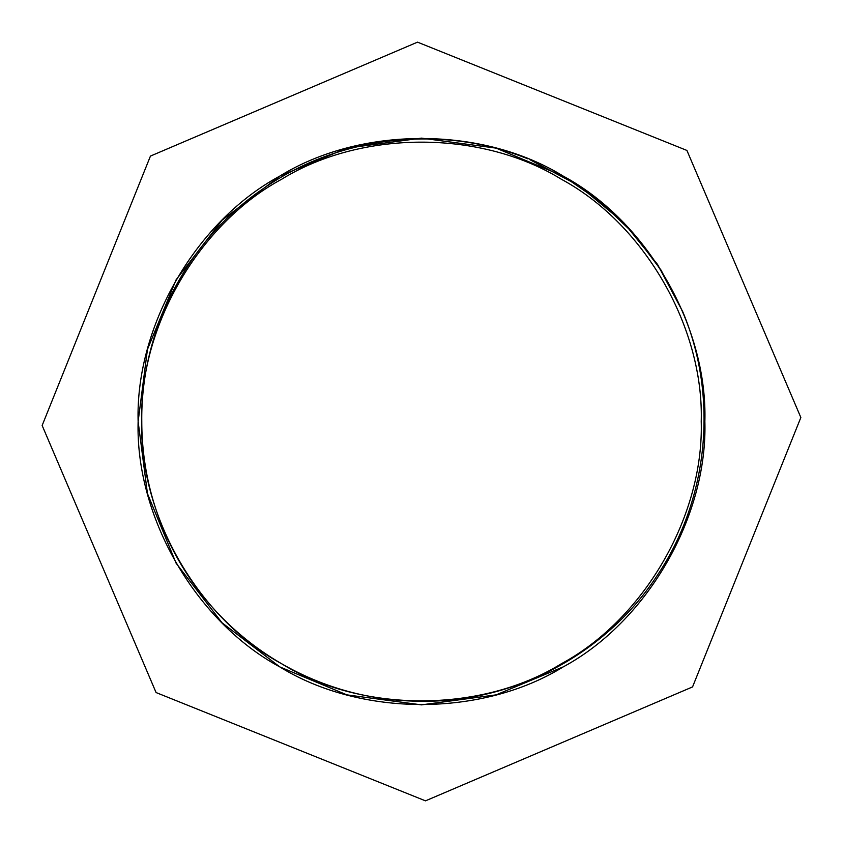 <?xml version="1.0" encoding="UTF-8"?>
<svg xmlns="http://www.w3.org/2000/svg" width="843" height="843" viewBox="0 0 843 843"><rect width="100%" height="100%" fill="white"/><g stroke="black" fill="none" stroke-linecap="round" stroke-linejoin="round"><path stroke-width="1.26" d="M156.081 692.556L425.483 800.85L692.556 686.919L800.85 417.517L686.919 150.444L417.517 42.15L150.444 156.081L42.15 425.483L156.081 692.556M527.76 158.811C442.427 124.258 340.677 135.344 264.839 187.557C188.316 238.759 140.57 329.402 141.782 421.5C139.021 515.653 198.716 619.057 281.636 663.747C361.805 713.21 481.195 713.21 561.364 663.747C644.284 619.057 703.979 515.653 701.218 421.5C703.979 327.347 644.284 223.943 561.364 179.253C481.195 129.79 361.805 129.79 281.636 179.253C198.716 223.943 139.021 327.347 141.782 421.5C139.021 515.653 198.716 619.057 281.636 663.747C361.805 713.21 481.195 713.21 561.364 663.747C644.284 619.057 703.979 515.653 701.218 421.5C703.979 327.347 644.284 223.943 561.364 179.253C481.195 129.79 361.805 129.79 281.636 179.253C198.716 223.943 139.021 327.347 141.782 421.5C139.021 515.653 198.716 619.057 281.636 663.747C361.805 713.21 481.195 713.21 561.364 663.747C644.284 619.057 703.979 515.653 701.218 421.5C703.979 327.347 644.284 223.943 561.364 179.253C481.195 129.79 361.805 129.79 281.636 179.253C198.716 223.943 139.021 327.347 141.782 421.5C139.021 515.653 198.716 619.057 281.636 663.747C361.805 713.21 481.195 713.21 561.364 663.747C644.284 619.057 703.979 515.653 701.218 421.5C703.979 327.347 644.284 223.943 561.364 179.253C481.195 129.79 361.805 129.79 281.636 179.253C198.716 223.943 139.021 327.347 141.782 421.5C139.021 515.653 198.716 619.057 281.636 663.747C361.805 713.21 481.195 713.21 561.364 663.747C644.284 619.057 703.979 515.653 701.218 421.5C703.979 327.347 644.284 223.943 561.364 179.253C481.195 129.79 361.805 129.79 281.636 179.253C198.716 223.943 139.021 327.347 141.782 421.5C139.021 515.653 198.716 619.057 281.636 663.747C361.805 713.21 481.195 713.21 561.364 663.747C644.284 619.057 703.979 515.653 701.218 421.5C703.979 327.347 644.284 223.943 561.364 179.253C481.195 129.79 361.805 129.79 281.636 179.253C198.716 223.943 139.021 327.347 141.782 421.5C139.021 515.653 198.716 619.057 281.636 663.747C361.805 713.21 481.195 713.21 561.364 663.747C644.284 619.057 703.979 515.653 701.218 421.5C703.979 327.347 644.284 223.943 561.364 179.253C481.195 129.79 361.805 129.79 281.636 179.253C198.716 223.943 139.021 327.347 141.782 421.5C139.021 515.653 198.716 619.057 281.636 663.747C361.805 713.21 481.195 713.21 561.364 663.747C644.284 619.057 703.979 515.653 701.218 421.5C703.979 327.347 644.284 223.943 561.364 179.253C481.195 129.79 361.805 129.79 281.636 179.253C198.716 223.943 139.021 327.347 141.782 421.5A279.718 279.718 0 0 0 421.5 701.218C514.272 702.514 605.495 653.947 656.528 576.517C708.657 499.783 718.71 397.085 682.693 311.604L657.519 264.396L623.841 222.815L579.12 185.829L529.941 159.706M138.136 421.5C135.333 516.885 195.818 621.628 279.813 666.908C361.025 717.014 481.975 717.014 563.187 666.908C647.182 621.628 707.667 516.885 704.864 421.5C707.667 326.115 647.182 221.372 563.187 176.092C481.975 125.986 361.025 125.986 279.813 176.092C195.818 221.372 135.333 326.115 138.136 421.5C135.333 516.885 195.818 621.628 279.813 666.908C361.025 717.014 481.975 717.014 563.187 666.908C647.182 621.628 707.667 516.885 704.864 421.5C707.667 326.115 647.182 221.372 563.187 176.092C481.975 125.986 361.025 125.986 279.813 176.092C195.818 221.372 135.333 326.115 138.136 421.5C135.333 516.885 195.818 621.628 279.813 666.908C361.025 717.014 481.975 717.014 563.187 666.908C647.182 621.628 707.667 516.885 704.864 421.5C707.667 326.115 647.182 221.372 563.187 176.092C481.975 125.986 361.025 125.986 279.813 176.092C195.818 221.372 135.333 326.115 138.136 421.5C135.333 516.885 195.818 621.628 279.813 666.908C361.025 717.014 481.975 717.014 563.187 666.908C647.182 621.628 707.667 516.885 704.864 421.5C707.667 326.115 647.182 221.372 563.187 176.092C481.975 125.986 361.025 125.986 279.813 176.092C195.818 221.372 135.333 326.115 138.136 421.5C135.333 516.885 195.818 621.628 279.813 666.908C361.025 717.014 481.975 717.014 563.187 666.908C647.182 621.628 707.667 516.885 704.864 421.5C707.667 326.115 647.182 221.372 563.187 176.092C481.975 125.986 361.025 125.986 279.813 176.092C195.818 221.372 135.333 326.115 138.136 421.5C135.333 516.885 195.818 621.628 279.813 666.908C361.025 717.014 481.975 717.014 563.187 666.908C647.182 621.628 707.667 516.885 704.864 421.5C707.667 326.115 647.182 221.372 563.187 176.092C481.975 125.986 361.025 125.986 279.813 176.092C195.818 221.372 135.333 326.115 138.136 421.5C135.333 516.885 195.818 621.628 279.813 666.908C361.025 717.014 481.975 717.014 563.187 666.908C647.182 621.628 707.667 516.885 704.864 421.5C707.667 326.115 647.182 221.372 563.187 176.092C481.975 125.986 361.025 125.986 279.813 176.092C195.818 221.372 135.333 326.115 138.136 421.5C135.333 516.885 195.818 621.628 279.813 666.908C361.025 717.014 481.975 717.014 563.187 666.908C647.182 621.628 707.667 516.885 704.864 421.5C707.667 326.115 647.182 221.372 563.187 176.092C481.975 125.986 361.025 125.986 279.813 176.092C195.818 221.372 135.333 326.115 138.136 421.5L147.451 493.587L176.092 563.187L222.046 622.787L279.813 666.908L346.916 694.874L421.5 704.864L496.084 694.874L563.187 666.908L496.084 694.874L421.5 704.864L346.916 694.874L279.813 666.908L222.046 622.787L176.092 563.187L147.451 493.587L138.136 421.5L147.451 349.413L176.092 279.813L222.046 220.213L279.813 176.092L346.916 148.126L421.5 138.136L496.084 148.126L563.187 176.092L599.858 201.298L633.019 232.931L661.07 270.15L682.693 311.604L661.07 270.15L633.019 232.931L599.858 201.298L563.187 176.092L496.084 148.126L421.5 138.136L346.916 148.126L279.813 176.092"/></g></svg>
